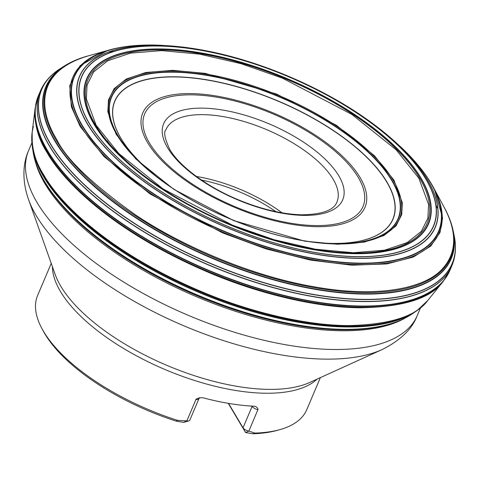 <?xml version="1.0" encoding="UTF-8"?>
<svg xmlns="http://www.w3.org/2000/svg" width="479" height="479" viewBox="0 0 479 479"><rect width="100%" height="100%" fill="white"/><g stroke="black" fill="none" stroke-linecap="round" stroke-linejoin="round"><path stroke-width="0.72" d="M329.821 243.356A150.975 63.803 23 0 0 334.923 243.428A150.975 63.803 23 0 0 376.213 167.464A150.975 63.803 23 0 0 194.558 78.233A150.975 63.803 23 0 0 120.948 138.323A150.975 63.803 23 0 0 137.659 159.693A150.975 63.803 23 0 0 141.257 163.315M89.459 123.666A191.019 80.729 23 0 0 393.918 253.169A191.019 80.729 23 0 0 289.466 77.143A191.019 80.729 23 0 0 89.459 123.666M89.298 123.642A191.205 80.807 23 0 0 394.049 253.271A191.205 80.807 23 0 0 289.496 77.077A191.205 80.807 23 0 0 89.298 123.642M87.453 123.804A193.091 81.604 23 0 0 353.556 258.097A193.091 81.604 23 0 0 386.02 133.934A193.091 81.604 23 0 0 366.375 118.972A193.091 81.604 23 0 0 205.335 50.618A193.091 81.604 23 0 0 180.93 46.876A193.091 81.604 23 0 0 87.453 123.804M191.78 48.295A193.253 81.669 23 0 0 180.834 46.864A193.253 81.669 23 0 0 87.28 123.851A193.253 81.669 23 0 0 353.604 258.259A193.253 81.669 23 0 0 386.092 133.994A193.253 81.669 23 0 0 377.458 127.115M65.419 65.348A220.178 93.052 23 0 0 65.21 65.473L59.151 69.323A222.897 94.201 23 0 0 50.714 144.215A222.897 94.201 23 0 0 292.268 290.118A222.897 94.201 23 0 0 454.469 237.129L453.026 230.094A220.178 93.052 23 0 0 452.972 229.848M433.124 194.085A222.897 94.201 23 0 0 432.848 193.726M105.386 54.732A222.897 94.201 23 0 0 104.943 54.78M41.517 88.597C44.99 81.717 50.139 75.796 56.971 70.838A222.986 94.237 23 0 0 50.582 144.329A222.986 94.237 23 0 0 289.867 289.747A222.986 94.237 23 0 0 454.888 239.745C456.068 248.104 455.391 255.924 452.853 263.199L452.224 264.869A223.513 94.459 23 0 1 264.528 285.173A223.513 94.459 23 0 1 49.385 145.981A223.513 94.459 23 0 1 40.751 90.208L41.517 88.597A223.507 94.459 23 0 0 40.823 90.058A223.507 94.459 23 0 0 49.457 145.832A223.507 94.459 23 0 0 264.594 285.017A223.507 94.459 23 0 0 452.284 264.713A223.507 94.459 23 0 0 452.853 263.199M32.327 147.239A215.748 91.178 23 0 0 32.362 147.472L33.518 154.25A213.227 90.112 23 0 0 44.254 180.906A213.227 90.112 23 0 0 221.053 304.309A213.227 90.112 23 0 0 411.18 314.559L416.862 310.679A215.748 91.178 23 0 0 417.053 310.548M33.793 155.621A213.131 90.076 23 0 0 34.117 157.04C36.039 165.063 39.535 173.344 44.613 181.882C50.54 191.845 58.39 201.916 68.162 212.089A211.778 89.501 23 0 0 345.509 329.815C371.997 329.738 393.085 325.151 408.761 316.068A213.131 90.076 23 0 0 410 315.314M228.261 403.342L245.601 432.561L252.894 433.764A143.754 60.749 23 0 0 277.329 430.34L279.987 429.591A146.185 61.779 23 0 0 306.77 409.659L320.367 377.626M176.296 421.161L183.595 422.364L188.912 420.867A4.874 2.06 -157 0 1 186.858 420.891L177.595 420.37L176.296 421.161A143.754 60.749 23 0 1 43.218 330.965L41.907 328.528A146.185 61.779 23 0 0 43.517 331.372A146.185 61.779 23 0 0 177.595 420.37M51.235 263.384L37.637 295.417A146.185 61.779 23 0 0 41.907 328.528M252.894 433.764L254.858 433.082A146.185 61.779 23 0 0 279.987 429.591M199.845 397.72L198.905 398.756A4.874 2.06 -157 0 1 195.959 399.444L186.858 420.891L183.595 422.364M195.959 399.444L196.612 398.809L199.725 397.75L203.186 397.821A146.185 61.779 23 0 0 254.373 406.24L256.169 406.749L257.63 408.144L258.043 409.347L248.864 431.088A4.874 2.06 -157 0 1 243.033 427.795L228.555 403.396M254.858 433.082L248.864 431.088L245.601 432.561L243.033 427.795L252.14 406.348A3.898 3.066 149.3 0 0 252.223 406.132M198.905 398.756L189.804 420.203A4.874 2.06 -157 0 1 188.912 420.867M309.751 241.608C259.115 234.794 196.534 208.227 156.453 176.535A155.861 65.868 -157 0 1 117.654 135.246A155.861 65.868 -157 0 1 203.749 74.586A155.861 65.868 -157 0 1 390.642 178.068A155.861 65.868 -157 0 1 309.751 241.608L323.93 243.081A151.125 63.869 23 0 0 380.5 172.524A151.125 63.869 23 0 0 198.54 78.568A151.125 63.869 23 0 0 120.852 138.221A151.125 63.869 23 0 0 145.544 167.363L155.525 175.805A155.555 65.737 -157 0 1 117.864 135.431A155.555 65.737 -157 0 1 203.336 74.826A155.555 65.737 -157 0 1 389.96 177.613A155.555 65.737 -157 0 1 310.925 241.769A155.555 65.737 -157 0 1 310.344 241.691M155.98 176.164A155.555 65.737 -157 0 1 155.525 175.805L156.453 176.535M116.864 134.737A156.932 66.324 23 0 0 304.554 240.949A156.932 66.324 23 0 0 393.157 180.188A156.932 66.324 23 0 0 205.467 73.97A156.932 66.324 23 0 0 116.864 134.737M393.942 180.128L374.446 155.717L336.288 125.211L276.485 93.992L205.281 73.365L172.638 70.329L145.796 72.491L126.258 79.041L114.116 88.663L108.446 99.985L107.835 111.864L116.223 134.449L135.725 158.86L173.877 189.367L233.68 220.585L304.883 241.206L337.533 244.248L364.369 242.087L383.907 235.536L396.049 225.914L401.725 214.592L402.33 202.713L393.942 180.128M418.832 178.212L396.175 149.843L351.837 114.391L282.341 78.113L241.099 63.683L199.599 54.145L161.657 50.612L130.474 53.133L107.769 60.743L93.656 71.922L87.064 85.076L86.358 98.884L96.105 125.127L118.768 153.496L163.099 188.948L232.596 225.226L273.838 239.656L315.338 249.188L353.28 252.72L384.469 250.206L407.174 242.596L421.281 231.417L427.873 218.262L428.579 204.455L418.832 178.212M419.646 178.146A184.14 77.82 23 0 0 199.414 53.516A184.14 77.82 23 0 0 95.453 124.815A184.14 77.82 23 0 0 315.685 249.445A184.14 77.82 23 0 0 419.646 178.146M94.477 124.504A185.319 78.317 23 0 0 389.846 250.14A185.319 78.317 23 0 0 288.508 79.37A185.319 78.317 23 0 0 94.477 124.504M94.153 124.444A185.684 78.472 23 0 0 390.11 250.331A185.684 78.472 23 0 0 288.574 79.221A185.684 78.472 23 0 0 94.153 124.444M82.316 125.45A197.803 83.591 23 0 0 346.682 262.6A197.803 83.591 23 0 0 400.875 147.035L386.092 133.994L366.375 118.972C321.271 87.028 259.648 60.869 205.335 50.618L180.834 46.864L161.183 45.289A197.803 83.591 23 0 0 82.316 125.45M393.978 140.778A197.803 83.591 23 0 0 393.522 140.377M352.855 110.374A197.803 83.591 23 0 0 341.647 103.536M233.614 57.678A197.803 83.591 23 0 0 220.915 54.367M171.081 45.96A197.803 83.591 23 0 0 170.476 45.906M160.579 45.265A198.108 83.723 23 0 0 159.974 45.236A198.108 83.723 23 0 0 81.975 125.564A198.108 83.723 23 0 0 346.245 262.899A198.108 83.723 23 0 0 401.755 147.867A198.108 83.723 23 0 0 401.318 147.454M394.48 141.227A198.108 83.723 23 0 0 394.037 140.838M356.873 112.99A198.108 83.723 23 0 0 347.263 106.943M227.268 56.007A198.108 83.723 23 0 0 216.245 53.295M170.392 45.906A198.108 83.723 23 0 0 169.806 45.858M65.635 65.216A219.987 92.968 23 0 0 55.001 140.587A219.987 92.968 23 0 0 295.92 285.161A219.987 92.968 23 0 0 452.918 229.609L453.026 230.094A220.178 93.052 23 0 1 295.687 285.478A220.178 93.052 23 0 1 54.72 140.82A220.178 93.052 23 0 1 65.21 65.473L65.635 65.216C72.437 61.126 80.406 57.893 89.549 55.522L107.847 50.409A199.036 84.118 23 0 0 80.897 126.055A199.036 84.118 23 0 0 314.541 260.007A199.036 84.118 23 0 0 434.243 188.96A199.036 84.118 23 0 0 431.316 183.697M402.097 148.388A199.036 84.118 23 0 0 401.618 147.933M376.189 126.713A199.036 84.118 23 0 0 370.854 122.816M199.462 50.061A199.036 84.118 23 0 0 192.953 48.93M160.022 45.385A199.036 84.118 23 0 0 159.363 45.355M408.617 155.088L408.126 154.591M388.655 136.808L384.972 133.809M181.745 47.547L177.032 46.978M150.711 45.325L150.011 45.319M107.284 50.576L80.125 65.593L69.73 85.633L71.341 106.715L80.149 126.48L103.991 156.531L150.149 194.025L222.579 232.908L266.031 248.9L310.404 260.091L351.826 265.192L386.846 263.929L413.329 257.061L430.777 246.05L440.009 232.525L442.59 217.945L434.519 189.492M429.406 185.391L429.034 184.936M114.361 51.361L108.817 51.93M90.082 55.384C32.015 71.545 40.481 113.038 56.744 139.515C66.108 159.088 92.285 184.158 135.27 214.724C178.769 244.206 249.451 275.82 314.302 286.813C379.637 298.704 426.999 287.622 443.027 268.06C460.289 248.565 453.745 224.358 443.009 205.198L442.997 205.18M429.627 185.834A219.238 92.651 23 0 0 429.262 185.385M113.876 51.516A219.238 92.651 23 0 0 108.446 52.061M89.549 55.522A219.238 92.651 23 0 0 55.983 139.928A219.238 92.651 23 0 0 316.32 287.999A219.238 92.651 23 0 0 443.279 205.677L434.243 188.96C427.202 175.452 416.377 161.758 401.755 147.867L400.875 147.035M430.172 186.972A219.987 92.968 23 0 0 429.825 186.541M112.655 51.912A219.987 92.968 23 0 0 112.104 51.96M430.411 187.475A220.178 93.052 23 0 0 430.064 187.049M112.122 52.091A220.178 93.052 23 0 0 111.577 52.139M38.146 96.321A223.519 94.465 23 0 0 38.063 96.524L38.23 96.111A223.525 94.465 23 0 0 47.487 150.43A223.525 94.465 23 0 0 260.893 289.112A223.525 94.465 23 0 0 449.727 270.785L452.224 264.869M452.08 263.887A223.525 94.465 23 0 0 452.2 263.384M41.841 89.196A223.525 94.465 23 0 0 41.559 89.633M33.338 126.378L32.225 131.815L35.117 108.32L38.063 96.524A223.519 94.465 23 0 0 47.361 150.741A223.519 94.465 23 0 0 260.642 289.376A223.519 94.465 23 0 0 449.547 271.192A223.519 94.465 23 0 0 449.637 270.988M451.936 264.21A223.519 94.465 23 0 0 452.05 263.725M41.691 89.537A223.519 94.465 23 0 0 41.422 89.956M35.117 108.32A223.352 94.393 23 0 0 47.092 151.747A223.352 94.393 23 0 0 248.092 286.484A223.352 94.393 23 0 0 443.111 281.502L449.727 270.785M451.2 265.797A223.352 94.393 23 0 0 451.314 265.348M41.038 91.196A223.352 94.393 23 0 0 40.799 91.591M40.529 92.663L40.302 93.052M35.033 109.056C34.284 124.468 38.272 138.94 46.99 152.478C62.587 180.146 112.08 232.201 212.778 274.18C261.205 294.274 317.032 307.488 359.567 307.787C402.791 307.147 430.477 298.573 442.632 282.083L443.111 281.502M450.494 267.162L450.613 266.731M428.214 299.914L427.765 300.477A216.328 91.423 -157 0 1 239.302 306.374A216.328 91.423 -157 0 1 43.607 175.548A216.328 91.423 -157 0 1 32.129 132.539L32.225 131.815C31.219 147.083 35.051 161.423 43.715 174.835C58.869 201.767 107.338 252.643 205.713 293.387C253.002 312.889 307.368 325.534 348.508 325.57C390.277 324.654 416.844 316.104 428.214 299.914L442.632 282.083M32.177 132.18A216.328 91.423 -157 0 1 33.338 126.761M32.291 147.005L32.362 147.472A215.748 91.178 23 0 0 43.625 176.793A215.748 91.178 23 0 0 224.813 302.488A215.748 91.178 23 0 0 416.862 310.679L417.245 310.41A215.915 91.249 -157 0 1 225.07 302.357A215.915 91.249 -157 0 1 43.589 176.506A215.915 91.249 -157 0 1 32.291 147.005L32.129 132.539M34.117 157.04A213.131 90.076 23 0 0 44.278 181.044A213.131 90.076 23 0 0 218.46 303.464A213.131 90.076 23 0 0 408.761 316.068M73.047 217.023A211.628 89.435 23 0 0 78.796 222.496A211.628 89.435 23 0 0 330.642 329.396A211.628 89.435 23 0 0 338.569 329.732M386.481 324.93A211.628 89.435 23 0 0 389.026 324.199M41.972 176.883A211.628 89.435 23 0 0 43.218 179.224M317.128 379.099A146.185 61.779 -157 0 1 188.121 378.356A146.185 61.779 -157 0 1 60.45 291.471A146.185 61.779 -157 0 1 52.427 266.737M31.842 142.94L28.578 150.616A211.101 89.214 23 0 0 37.069 202.533A211.101 89.214 23 0 0 239.356 333.725A211.101 89.214 23 0 0 417.227 315.589L420.484 307.907M405.126 318.074A211.101 89.214 -157 0 1 216.574 304.71A211.101 89.214 -157 0 1 45.014 183.816A211.101 89.214 -157 0 1 35.195 161.046M37.518 113.936L37.506 114.05A219.065 92.579 -157 0 1 37.518 113.936L37.548 113.655M437.405 283.676A219.065 92.579 -157 0 1 437.327 283.766L437.584 283.46M84.088 68.533A196.803 83.172 -157 0 1 84.543 68.168M90.675 63.982A196.803 83.172 -157 0 1 91.357 63.587M436.225 209.976A196.803 83.172 -157 0 1 436.411 210.736M437.662 218.059A196.803 83.172 -157 0 1 437.716 218.64M286.364 246.236A171.386 72.431 -157 0 1 281.814 245.116M173.338 199.072A171.386 72.431 -157 0 1 169.368 196.576M109.457 143.922A171.386 72.431 -157 0 1 107.224 140.802M97.201 135.132A182.733 77.227 23 0 0 98.273 136.719M121.337 163.141A182.733 77.227 23 0 0 125.354 166.854M338.318 257.253A182.733 77.227 23 0 0 343.778 257.564M378.805 255.798A182.733 77.227 23 0 0 380.697 255.469M299.046 246.817A165.261 69.844 23 0 0 304.494 247.799M360.136 177.613A120.708 51.014 -157 0 1 233.746 207.012A120.708 51.014 -157 0 1 167.74 95.782A120.708 51.014 -157 0 1 360.136 177.613M338.815 175.853A97.279 41.11 -157 0 1 283.891 213.52A97.279 41.11 -157 0 1 167.548 147.682A97.279 41.11 -157 0 1 222.472 110.014A97.279 41.11 -157 0 1 338.815 175.853M358.232 177.386A118.582 50.115 23 0 0 169.225 96.992A118.582 50.115 23 0 0 234.069 206.263A118.582 50.115 23 0 0 358.232 177.386M60.767 286.191A148.233 62.647 23 0 0 177.182 369.543A148.233 62.647 23 0 0 309.602 382.517L382.068 349.592A205.988 87.052 -157 0 1 198.055 331.564A205.988 87.052 -157 0 1 36.284 215.736A205.988 87.052 -157 0 1 28.542 199.527L55.199 274.527A148.233 62.647 23 0 0 60.767 286.191M336.911 202.09A92.83 39.23 23 0 0 266.791 129.707A92.83 39.23 23 0 0 166.015 129.546C163.441 131.857 164.65 138.401 169.644 149.185C178.332 164.626 203.599 184.876 235.758 198.713C259.708 208.88 281.772 214.245 301.95 214.802C322.199 214.442 333.851 210.209 336.911 202.09M196.444 176.488A92.83 39.23 -157 0 1 282.011 212.808M257.965 409.647A4.874 2.06 -157 0 1 252.14 406.348L252.002 406.12M275.88 211.64A90.878 38.41 23 0 0 201.539 180.08M107.847 50.409C122.45 46.092 139.826 44.367 159.974 45.236L161.183 45.289M443.003 205.192L443.279 205.677C447.925 213.897 451.134 221.873 452.918 229.609M38.23 96.111L40.751 90.208M417.245 310.41L427.765 300.477M95.417 60.36L94.968 60.486M435.722 204.808L437.956 209.024M440.848 279.137L441.165 278.664M38.386 108.302L38.506 107.745M382.068 349.592C400.414 340.437 412.132 329.103 417.227 315.589M28.578 150.616C23.118 162.668 21.687 180.026 28.542 199.527"/></g></svg>
